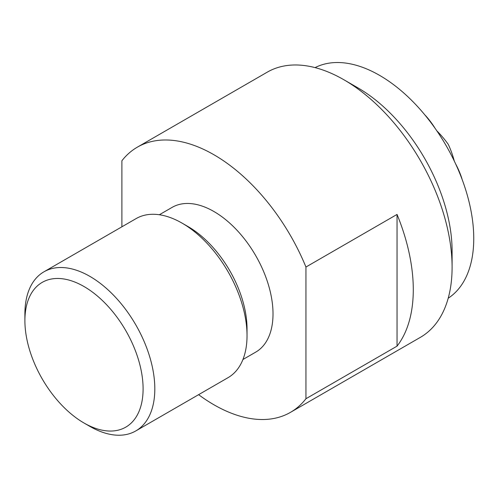 <?xml version="1.0" encoding="UTF-8"?>
<svg xmlns="http://www.w3.org/2000/svg" width="498" height="498" viewBox="0 0 498 498"><rect width="100%" height="100%" fill="white"/><g stroke="black" fill="none" stroke-linecap="round" stroke-linejoin="round"><path stroke-width="0.75" d="M315.066 67.616A133.203 76.904 60 0 1 379.563 75.354A133.203 76.904 60 0 1 466.01 190.846A133.203 76.904 60 0 1 448.206 298.221M452.097 250.998A133.203 76.904 -120 0 0 357.906 87.86L343.838 79.73A153.11 88.395 60 0 1 343.838 79.73A153.11 88.395 60 0 1 452.097 267.252L452.097 250.998M452.097 267.252A153.11 88.395 60 0 1 420.387 337.339L290.471 412.35A153.11 88.395 -120 0 0 305.94 398.736L305.94 267.028A153.11 88.395 -120 0 0 213.916 154.741A153.11 88.395 -120 0 0 137.361 147.153A153.11 88.395 -120 0 0 121.892 160.767L121.892 226.808M305.94 267.028L397.043 214.426A153.11 88.395 60 0 1 397.043 346.141L305.94 398.736M198.602 394.671A153.11 88.395 -120 0 0 213.916 404.768A153.11 88.395 -120 0 0 290.471 412.35M159.348 214.75L172.127 207.373A83.577 48.256 60 0 1 213.916 211.513A83.577 48.256 60 0 1 268.515 285.161A83.577 48.256 60 0 1 255.704 352.136L242.924 359.512M135.792 430.932L228.003 377.696A91.869 53.037 -120 0 0 247.033 335.64L247.033 328.873A83.577 48.256 -120 0 0 187.933 226.509L182.075 223.129A91.869 53.037 -120 0 0 136.141 218.578L43.924 271.821A91.869 53.037 60 0 1 89.858 276.365A91.869 53.037 60 0 1 154.816 388.882A91.869 53.037 60 0 1 135.792 430.932A91.869 53.037 60 0 1 89.858 426.381L84 423.001A83.577 48.256 -120 0 0 143.1 388.882A83.577 48.256 -120 0 0 84 286.518A83.577 48.256 -120 0 0 24.9 320.637A83.577 48.256 -120 0 0 84 423.001M247.033 335.64A91.869 53.037 -120 0 0 182.075 223.129M43.924 271.821A91.869 53.037 60 0 0 24.9 313.871L24.9 320.637M137.361 147.153L267.277 72.148A153.11 88.395 60 0 1 343.832 79.73M397.043 214.426L397.043 346.141M461.963 179.006A116.42 95.056 -60 0 0 461.895 178.583A122.477 99.998 180 0 0 455.57 163.774M454.263 161.003L454.263 160.916A120.865 98.685 -60 0 0 448.306 144.426A120.865 98.685 180 0 0 437.001 131.024L436.933 130.98M435.184 128.459A122.477 99.998 -60 0 0 425.522 115.58A116.42 95.056 180 0 0 425.186 115.312"/></g></svg>
